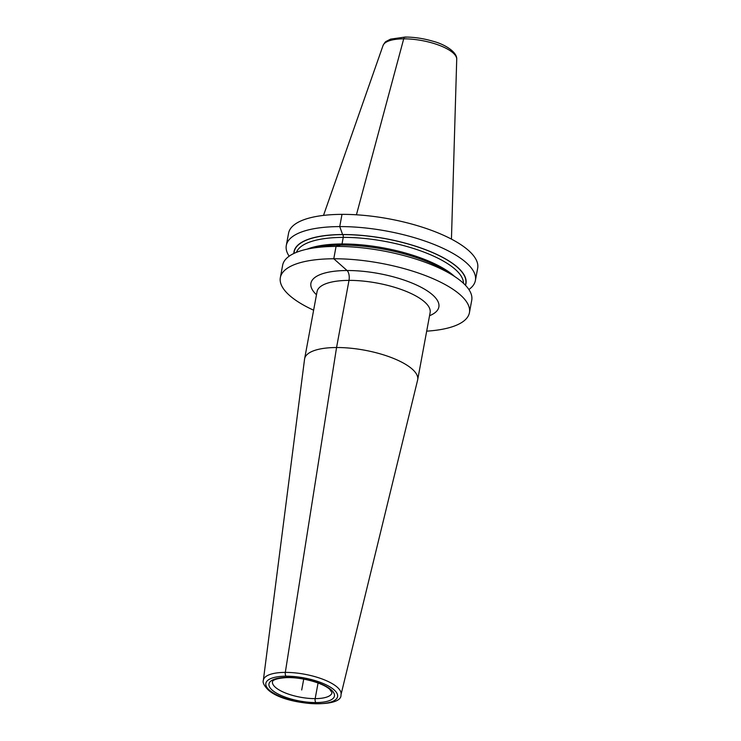 <?xml version="1.0" encoding="UTF-8"?>
<svg xmlns="http://www.w3.org/2000/svg" width="741" height="741" viewBox="0 0 741 741"><rect width="100%" height="100%" fill="white"/><g stroke="black" fill="none" stroke-linecap="round" stroke-linejoin="round"><path stroke-width="1.11" d="M468.886 289.518A96.154 32.409 -169.5 0 0 475.398 280.478L477.667 268.251A96.154 32.409 10.5 0 0 341.999 214.362A96.154 32.409 -169.5 0 0 288.573 233.211L286.304 245.428A96.154 32.409 -169.5 0 0 289.157 256.21M475.398 280.478A96.154 32.409 -169.5 0 0 339.739 226.589A96.154 32.409 -169.5 0 0 286.304 245.428M426.686 331.153A96.154 32.409 -169.5 0 0 469.433 312.656L471.73 300.29A96.154 32.409 -169.5 0 0 455.011 276.745A96.154 32.409 -169.5 0 0 336.062 246.401A96.154 32.409 -169.5 0 0 306.672 249.254A96.154 32.409 -169.5 0 0 282.636 265.241L280.348 277.606A96.154 32.409 -169.5 0 0 313.619 310.201M469.433 312.656A96.154 32.409 -169.5 0 0 333.774 258.766A96.154 32.409 -169.5 0 0 280.348 277.606M465.478 285.304A87.447 29.483 10.5 0 0 430.252 251.532A87.447 29.483 10.5 0 0 342.601 234.536L339.739 226.589L341.999 214.362L339.739 226.589L342.601 234.536A87.447 29.483 -169.5 0 0 293.844 253.487M304.56 359.144A57.502 19.386 10.5 0 1 304.616 358.783A57.502 19.386 10.5 0 1 350.271 348.177A57.502 19.386 10.5 0 1 412.181 369.074A57.502 19.386 -169.5 0 1 417.683 379.744A57.502 19.386 -169.5 0 1 417.609 380.096L340.98 694.771A39.486 13.31 -169.5 0 0 337.248 687.194A39.486 13.31 10.5 0 0 294.372 672.809A39.486 13.31 10.5 0 0 263.333 680.377L304.56 359.144M306.672 249.254L313.925 247.633A87.447 29.483 -169.5 0 1 340.647 245.039A87.447 29.483 10.5 0 1 448.833 272.642L455.011 276.745M301.707 689.982L303.727 679.127M286.119 676.19L287.471 677.394A3.029 1.399 89.8 0 0 288.527 677.394A3.029 1.399 89.8 0 1 287.471 677.394L286.119 676.19A3.029 1.399 89.8 0 1 285.313 672.393A3.029 1.399 89.8 0 0 286.119 676.19M318.065 683.017L315.166 698.624A3.029 1.399 89.8 0 0 315.944 702.57L317.305 703.774M323.502 215.409L383.032 45.553A37.522 12.653 10.5 0 1 403.715 38.838A3.631 1.677 89.8 0 1 405.781 37.319A3.631 1.677 89.8 0 0 403.715 38.838L356.43 214.797L403.715 38.838A37.522 12.653 10.5 0 1 456.725 59.206L451.445 239.121M307.117 249.161A85.113 28.686 -169.5 0 1 342.018 243.965L343.231 237.379A2.121 0.973 -90.2 0 0 342.694 234.619L342.694 234.619A2.121 0.973 -90.2 0 1 343.231 237.379L342.018 243.965A85.113 28.686 10.5 0 1 454.641 276.504M340.647 245.039L336.062 246.401L333.774 258.766L347.066 270.521A7.567 3.483 -90.2 0 1 349.002 280.385L336.562 347.52L285.313 672.393L336.562 347.52L349.002 280.385A7.567 3.483 -90.2 0 0 347.066 270.521L333.774 258.766L336.062 246.401L340.647 245.039M429.558 315.703A65.06 21.934 -169.5 0 0 432.633 294.918A65.06 21.934 10.5 0 0 347.77 270.521A65.06 21.934 10.5 0 0 316.481 294.742M430.132 312.6L430.123 312.609A57.502 19.386 -169.5 0 0 424.621 301.948A57.502 19.386 10.5 0 0 362.71 281.043A57.502 19.386 10.5 0 0 317.055 291.658L304.616 358.783M334.08 689.862A36.466 12.291 -169.5 0 0 286.119 676.19A36.466 12.291 -169.5 0 0 269.344 690.103A36.466 12.291 -169.5 0 0 317.305 703.774A36.466 12.291 -169.5 0 0 334.08 689.862M272.169 690.093A33.289 11.217 10.5 0 1 287.471 677.394A33.289 11.217 10.5 0 1 331.255 689.871A33.289 11.217 10.5 0 1 315.944 702.57A33.289 11.217 10.5 0 1 272.169 690.093M275.374 687.278A30.261 10.198 10.5 0 1 272.475 681.664C272.632 682.368 270.743 678.849 285.572 677.672C300.3 676.82 322.418 682.572 329.764 689.334L331.987 692.696A30.261 10.198 -169.5 0 1 307.96 698.281A30.261 10.198 -169.5 0 1 275.374 687.278M463.477 283.312A85.113 28.686 10.5 0 0 343.231 237.379A85.113 28.686 -169.5 0 0 296.419 252.357M294.057 253.385A87.225 29.408 -169.5 0 1 342.694 234.619A87.225 29.408 10.5 0 1 429.965 251.505A87.225 29.408 10.5 0 1 465.32 285.128M383.032 45.553C384.403 42.997 385.477 41.598 386.265 41.357L390.581 39.125L405.151 37.05C414.182 37.078 423.343 38.439 432.633 41.144C445.721 44.488 457.308 52.481 456.725 59.206M430.123 312.609L417.683 379.744M263.333 680.377C262.509 682.442 264.018 685.508 267.853 689.565C284.22 705.599 342.564 708.896 340.98 694.771"/></g></svg>
